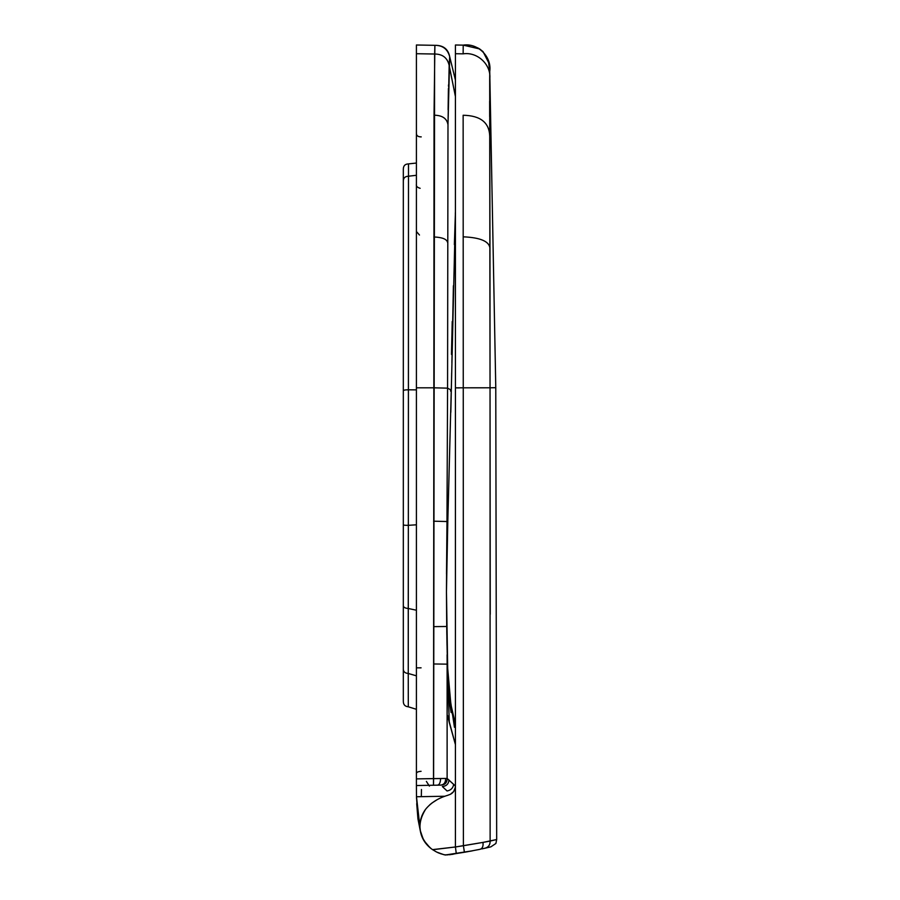 <?xml version="1.0" encoding="UTF-8"?>
<svg xmlns="http://www.w3.org/2000/svg" width="900" height="900" viewBox="0 0 900 900"><rect width="100%" height="100%" fill="white"/><g stroke="black" fill="none" stroke-linecap="round" stroke-linejoin="round"><path stroke-width="1.35" d="M456.941 853.447L445.534 855M455.4 786.015L453.668 784.373C453.06 788.085 450.855 790.29 447.053 790.965L442.35 786.544C446.423 786.139 448.627 783.945 448.965 779.951C448.627 783.945 446.423 786.139 442.35 786.544L447.053 790.965C450.855 790.29 453.06 788.085 453.668 784.373L447.12 778.444C447.12 782.809 444.926 785.036 440.55 785.115C444.926 785.036 447.12 782.809 447.12 778.444L447.12 664.144L447.12 778.444L455.4 786.015M454.455 727.29L447.941 683.809L449.28 722.486L455.423 744.615L447.548 715.433L449.28 722.486L448.279 690.019M416.407 784.102L416.407 785.531L439.853 785.126L416.407 785.531L416.486 796.748L444.96 796.241L416.486 796.748L417.971 819.056L420.469 831.724L416.498 796.849M447.098 654.727L447.131 664.144L433.609 663.975L433.496 785.239L439.853 785.126C443.779 785.059 445.691 782.831 445.601 778.455L447.109 778.444L445.601 778.455C445.691 782.831 443.779 785.059 439.853 785.126M452.858 714.071L451.496 707.738M452.914 716.614L455.423 725.895L451.733 711.518L447.941 683.809L446.456 591.817L446.974 521.528L446.524 574.009M446.873 637.2L447.007 645.311M403.324 365.108L403.324 184.905M403.324 600.221L403.324 620.651M403.324 700.11L403.324 170.078M408.476 166.871L408.488 163.89C405.034 164.025 403.312 165.836 403.324 169.301L403.324 181.192C403.312 178.031 405.022 176.366 408.476 176.22C405.022 176.366 403.312 178.031 403.324 181.192L403.324 390.938C403.301 390.173 405 389.79 408.42 389.801C405 389.79 403.301 390.173 403.324 390.938L403.324 524.587C403.29 525.173 404.966 525.42 408.353 525.319C404.966 525.42 403.29 525.173 403.324 524.587L403.324 605.43C403.279 607.196 404.921 608.22 408.251 608.479C404.921 608.22 403.279 607.196 403.324 605.43L403.324 668.812C403.279 671.659 404.921 673.211 408.251 673.47C404.921 673.211 403.279 671.659 403.324 668.812L403.324 701.201C403.279 704.61 404.933 706.466 408.296 706.793L416.407 709.301L408.296 706.793L408.251 673.47L408.42 389.801L416.407 389.869L408.42 389.801L408.476 176.22L416.407 175.286L408.476 176.22L408.488 163.89L416.407 163.046L408.488 163.89L408.353 525.319L416.407 524.801L408.353 525.319L408.251 608.479L416.407 610.222L408.251 608.479L408.251 673.47L416.407 675.821L408.251 673.47L408.285 697.601M472.489 850.804L445.343 854.989L453.094 854.269M416.407 782.123L416.407 785.531L416.407 778.894L445.601 778.455L433.609 778.59L434.621 54.023L416.407 53.719L416.407 45L416.407 387.81L416.407 53.719L434.621 54.023L434.891 45.326L416.407 45L434.891 45.326L434.036 115.2C442.316 115.312 446.963 118.474 447.986 124.718L447.57 388.147L451.316 390.161L450.495 391.039M450.832 412.279L451.316 390.161L447.57 388.147L447.986 124.718L449.696 56.711L449.156 65.385L455.423 96.559L449.156 65.385L447.986 124.718C446.963 118.474 442.316 115.312 434.036 115.2L433.856 387.81L416.407 387.81L433.856 387.81L433.609 663.975L447.12 664.144L447.12 714.33L447.502 669.476L448.999 695.284M448.875 697.23L451.069 712.485M433.496 785.239L433.609 778.59L416.407 778.894L416.407 387.81L416.407 785.835M455.423 724.252L450.866 704.385M447.525 666.607L447.637 667.789L447.604 666.585M451.564 378.652L447.784 522.101L446.974 521.528L447.784 522.101L446.456 591.817L446.884 637.56M447.57 388.147L446.974 521.528L433.586 521.19L446.974 521.528L447.57 388.147L433.856 387.81L447.57 388.147M447.12 854.921L459.214 853.031L449.527 854.764M421.459 789.491L421.324 796.658M426.386 781.403L429.412 786.116L426.386 781.403M421.088 771.3C417.881 771.559 416.317 772.369 416.407 773.719L416.407 773.719M417.949 818.842L420.469 831.724L417.949 818.842M421.234 136.89C417.949 136.901 416.34 135.653 416.407 133.144C416.34 135.653 417.949 136.901 421.234 136.89M416.407 667.856L421.088 667.834L416.407 667.856M446.681 626.49L433.665 626.636L446.681 626.49M447.593 242.438C446.816 239.13 442.238 237.308 433.845 236.97C442.238 237.308 446.816 239.13 447.593 242.438M449.156 65.385C447.435 57.848 442.586 54.056 434.621 54.023C442.586 54.056 447.435 57.848 449.156 65.385M434.891 45.326C443.239 45.214 448.178 49.005 449.696 56.711C447.66 49.129 442.721 45.326 434.891 45.326L416.407 45L434.891 45.326C443.239 45.214 448.178 49.005 449.696 56.711L455.423 80.032M448.414 88.504L448.11 109.8M437.13 785.171C439.267 785.126 440.426 782.899 440.595 778.5C440.426 782.899 439.267 785.126 437.13 785.171M408.285 698.771L408.296 706.793C404.933 706.466 403.279 704.61 403.324 701.201M455.321 213.998L455.423 211.736M416.711 803.689L417.904 818.516M447.142 650.104L446.884 637.47M452.228 321.502L451.474 354.409M448.47 86.153L448.493 84.938M449.19 64.642L449.494 59.625M416.531 798.446L416.498 797.029M481.793 848.914L484.29 848.374C488.239 847.541 490.185 845.111 490.129 841.084L496.676 839.531L495.776 387.686L490.039 387.799L490.129 841.084C490.185 845.111 488.239 847.541 484.29 848.374L490.32 846.979M451.249 793.822L452.88 792.518M454.151 790.819L455.051 788.591M455.423 784.732L455.423 45L455.423 53.719L463.14 53.843L463.207 45.135L455.423 45L463.207 45.135L463.14 53.843L455.423 53.719L455.423 387.81L463.252 387.81L463.14 115.256C480.42 115.571 489.285 122.546 489.724 136.181L490.039 387.799L495.776 387.686L489.746 71.449L489.724 136.181C489.285 122.546 480.42 115.571 463.14 115.256L463.252 387.81L455.423 387.81L455.423 846.979L463.399 845.719L463.252 387.81L463.399 845.719L464.389 852.266L456.266 853.549L455.423 846.979L455.423 784.665L455.231 787.736L453.589 791.674L450.405 794.295L447.604 795.352C438.266 798.097 430.92 802.755 425.554 809.325C430.92 802.755 438.266 798.097 447.604 795.352L450.405 794.295L453.589 791.674L455.231 787.736L455.423 784.665L455.423 387.866L459.371 387.934M443.902 854.696L436.68 852.064M424.935 842.197L430.031 847.744L424.204 841.095M420.255 830.554L423.326 839.599L420.233 830.441M431.798 803.137L436.669 799.976M424.046 840.825L424.845 842.062M449.696 854.46L452.07 854.145M448.673 854.584L446.04 854.91L448.673 854.584M477.765 849.769L480.532 849.184M483.356 848.576L490.86 846.855L495.911 843.457L496.676 839.531L482.974 842.4C483.469 846.518 482.321 848.846 479.543 849.398L467.055 851.805M464.434 852.255L463.399 845.719L482.974 842.4L455.423 846.979L432.664 849.712L431.077 848.576C424.935 843.75 421.301 837.585 420.188 830.092C419.186 822.577 420.975 815.659 425.554 809.325C416.599 823.928 418.444 837.011 431.077 848.576L432.54 849.623L455.423 846.979L456.266 853.549L457.954 853.29M455.243 787.613L453.645 791.595L450.382 794.306M436.421 851.929L440.752 853.774M490.241 614.317L490.039 387.799L463.252 387.81L490.039 387.799L490.129 841.084L482.974 842.4C483.469 846.518 482.321 848.846 479.543 849.398L479.565 849.386M445.061 854.955L456.266 853.549M432.54 849.623L436.41 851.929M490.039 387.54L489.96 248.501C489.51 241.47 480.611 237.578 463.264 236.824C480.611 237.578 489.51 241.47 489.96 248.501L489.69 79.672C491.884 65.261 477.799 51.559 463.14 53.843C477.799 51.559 491.884 65.261 489.69 79.672L489.746 71.449C491.951 56.767 477.866 42.795 463.207 45.135L479.666 48.949L483.053 51.649L489.049 63.439L489.746 71.449L488.407 60.784M489.949 282.229L489.949 316.429M489.96 326.104L490.016 368.404M467.314 45.281L469.62 45.506M477.461 47.734L479.407 48.791M489.735 72.968L489.701 79.346L489.735 72.968M495.776 387.686L496.676 839.531L495.911 843.457M485.257 848.137L484.684 848.284M472.444 850.815L469.834 851.31M446.051 854.91L443.88 854.685M438.446 852.885L439.144 853.166M423.315 839.587L420.469 831.724L423.72 840.296M423.765 840.375L425.205 842.58M425.317 842.738L430.549 848.16M430.031 847.744L423.877 840.566M445.286 855L448.931 854.55M436.5 851.974L438.311 852.829M440.483 853.684L444.994 854.944M489.656 116.696L489.634 101.138M450.923 704.689L452.846 714.06M446.884 637.673L447.637 667.789L450.889 704.498M451.316 390.161L455.423 212.737M420.131 188.303C417.173 187.447 415.935 186.075 416.407 184.196M408.488 163.89L416.407 163.046M408.296 706.793L416.407 709.301M419.479 235.035L416.407 231.514M446.749 629.921L446.456 591.817L447.784 522.101M446.76 630.675L446.839 635.186M447.795 672.278L450.416 701.764M447.39 659.317L447.322 657.056M447.244 653.985L447.165 650.801M455.377 213.784L454.365 244.631M453.397 285.716L452.655 323.325M452.407 336.296L451.89 362.678M451.676 372.757L451.564 378.259M436.522 800.055L431.921 803.048M431.865 803.092L429.739 804.825M463.207 45.135L455.423 45L463.207 45.135L479.666 48.949L483.053 51.649L489.049 63.439L489.746 71.449M464.389 852.266L467.1 851.794M482.738 848.711L483.772 848.486L482.738 848.711"/></g></svg>

